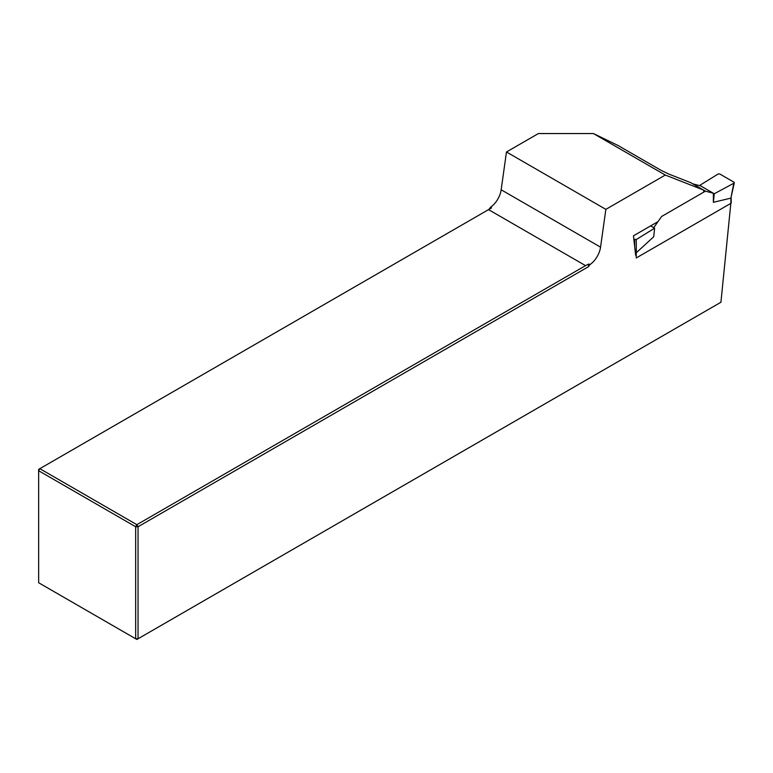 <?xml version="1.0" encoding="UTF-8"?>
<svg xmlns="http://www.w3.org/2000/svg" width="773" height="773" viewBox="0 0 773 773"><rect width="100%" height="100%" fill="white"/><g stroke="black" fill="none" stroke-linecap="round" stroke-linejoin="round"><path stroke-width="1.16" d="M605.858 209.367L665.292 175.056L593.393 133.545L538.404 133.545L506.47 151.981L605.858 209.367L600.553 247.167A16.871 9.74 -60 0 1 589.905 264.646L588.388 266.743L138.048 526.751L138.048 638.769L720.929 302.243L730.833 203.367M506.47 151.981L501.165 189.781A16.871 9.74 -60 0 1 490.507 207.261L488.99 209.357M488.536 209.628L585.548 265.632L136.85 524.683L39.838 468.68L38.65 470.738L38.65 582.755L135.662 638.769L135.662 526.751L38.65 470.738L38.65 469.366L491.57 207.869L490.507 207.261M636.237 254.819L635.638 255.167L633.454 235.813L657.987 221.648M703.739 192.148A4.503 2.599 120 0 0 703.362 189.965L665.292 175.056M593.393 133.545L617.927 145.43L660.886 170.234L668.838 174.089L690.666 182.641L705.44 191.163L713.373 193.24L713.373 202.323L730.871 198.13L734.021 182.215L719.75 173.973L718.146 173.993L699.749 185.385L714.262 193.762L733.992 183.143M589.905 264.646L588.842 264.028L588.388 266.743M585.548 265.632L588.842 264.028M136.85 524.683L138.048 526.751L135.662 526.751L136.85 524.683M138.048 638.769L135.662 638.769L136.85 639.455L138.048 638.769M650.644 225.89L653.736 227.677L661.669 216.44L705.44 191.163M692.734 183.829L700.647 185.897M633.821 239.137L636.237 239.582L636.295 252.732L653.736 236.751L654.625 228.19L653.736 227.677M731.19 197.82L731.19 202.884A1.121 0.647 180 0 1 730.862 203.347L636.237 257.969L636.237 252.761M636.237 239.582L654.625 228.19M714.262 193.762L713.373 202.323M734.34 182.747L730.871 198.13L730.862 203.347M636.295 252.732L635.387 252.935M600.553 247.167L501.165 189.781M634.662 246.481L634.623 239.601"/></g></svg>
